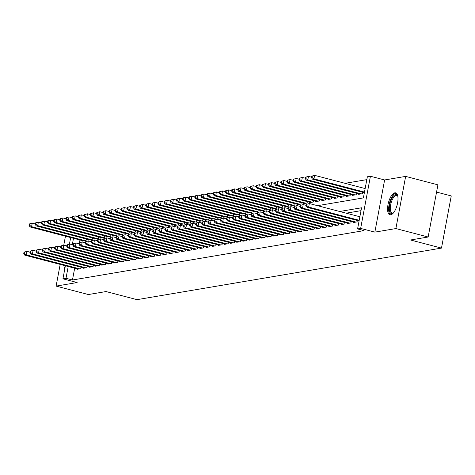 <?xml version="1.0" encoding="UTF-8"?>
<svg xmlns="http://www.w3.org/2000/svg" width="475" height="475" viewBox="0 0 475 475"><rect width="100%" height="100%" fill="white"/><g stroke="black" fill="none" stroke-linecap="round" stroke-linejoin="round"><path stroke-width="0.71" d="M394.844 192.832A11.341 4.495 -75.3 0 0 388.194 203.668A11.341 4.495 -75.3 0 0 389.916 214.801A11.341 4.495 -75.3 0 0 390.723 214.831A11.341 4.495 -75.3 0 0 397.373 203.995A11.341 4.495 -75.3 0 0 395.651 192.862A11.341 4.495 -75.3 0 0 394.844 192.832M63.84 265.365A11.341 4.495 -75.3 0 0 64.843 268.66M317.508 205.681L363.393 197.915L367.353 176.765L370.423 176.243L360.656 228.41L357.586 228.932L361.546 207.783L339.69 211.482M384.619 179.96L374.858 232.127L395.883 228.564L428.153 237.007L437.914 184.84L405.644 176.397L384.619 179.96L370.423 176.243M436.561 192.09L451.25 195.932L441.489 248.098L137.014 299.654L106.038 291.555L88.386 294.542L56.115 286.098L77.14 282.542L62.938 278.825L65.384 265.768M366.813 179.633L345.082 183.314M395.883 228.564L405.644 176.397M65.455 236.206L63.781 245.124M60.177 264.403L56.115 286.098M353.453 222.086L353.37 222.526L357.058 221.902L357.325 220.453M347.314 223.125L347.231 223.571L350.918 222.947L351.185 221.493M341.175 224.164L341.092 224.61L344.779 223.986L345.052 222.532M335.041 225.203L334.958 225.649L338.639 225.025L338.912 223.571M328.902 226.243L328.819 226.688L332.5 226.064L332.773 224.616M322.762 227.282L322.679 227.727L326.361 227.103L326.634 225.655M316.623 228.327L316.54 228.766L320.221 228.143L320.494 226.694M310.484 229.366L310.401 229.805L314.088 229.182L314.355 227.733M304.344 230.405L304.261 230.844L307.948 230.221L308.216 228.772M298.205 231.444L298.128 231.883L301.809 231.26L302.082 229.811M292.072 232.483L291.988 232.922L295.67 232.299L295.943 230.85M285.932 233.522L285.849 233.961L289.53 233.338L289.803 231.889M279.793 234.561L279.71 235L283.391 234.377L283.664 232.928M273.653 235.6L273.57 236.039L277.252 235.416L277.525 233.967M267.514 236.639L267.431 237.078L271.118 236.455L271.385 235.006M261.375 237.678L261.292 238.118L264.979 237.494L265.246 236.045M255.235 238.717L255.158 239.162L258.839 238.533L259.113 237.084M249.102 239.756L249.019 240.202L252.7 239.578L252.973 238.123M242.963 240.795L242.879 241.241L246.561 240.617L246.834 239.162M236.823 241.834L236.74 242.28L240.421 241.656L240.694 240.202M230.684 242.873L230.601 243.319L234.282 242.695L234.555 241.247M224.544 243.918L224.461 244.358L228.148 243.734L228.416 242.286M218.405 244.958L218.322 245.397L222.009 244.773L222.276 243.325M212.266 245.997L212.188 246.436L215.87 245.812L216.143 244.364M206.132 247.036L206.049 247.475L209.73 246.852L210.003 245.403M199.993 248.075L199.91 248.514L203.591 247.891L203.864 246.442M193.853 249.114L193.77 249.553L197.452 248.93L197.725 247.481M187.714 250.153L187.631 250.592L191.312 249.969L191.585 248.52M181.575 251.192L181.492 251.631L185.179 251.008L185.446 249.559M175.435 252.231L175.352 252.67L179.039 252.047L179.307 250.598M169.296 253.27L169.219 253.709L172.9 253.086L173.173 251.637M163.162 254.309L163.079 254.754L166.761 254.125L167.034 252.676M157.023 255.348L156.94 255.793L160.621 255.17L160.894 253.715M150.884 256.387L150.801 256.832L154.482 256.209L154.755 254.754M144.744 257.426L144.661 257.872L148.343 257.248L148.616 255.793M138.605 258.465L138.522 258.911L142.209 258.287L142.476 256.838M132.466 259.51L132.382 259.95L136.07 259.326L136.337 257.877M126.326 260.549L126.249 260.989L129.93 260.365L130.203 258.917M120.193 261.588L120.11 262.028L123.791 261.404L124.064 259.956M114.053 262.627L113.97 263.067L117.652 262.443L117.925 260.995M107.914 263.667L107.831 264.106L111.512 263.483L111.785 262.034M101.775 264.706L101.692 265.145L105.373 264.522L105.646 263.073M95.635 265.745L95.552 266.184L99.239 265.561L99.507 264.112M89.496 266.784L89.413 267.223L93.1 266.6L93.367 265.151M83.362 267.823L83.279 268.262L86.961 267.639L87.234 266.19M79.948 239.994L79.438 242.737M82.496 240.665L82.418 241.104L86.1 240.481L86.373 239.032M88.635 239.626L88.552 240.065L92.239 239.442L92.506 237.993M94.774 238.587L94.691 239.026L98.378 238.402L98.646 236.954M100.914 237.547L100.831 237.987L104.512 237.363L104.785 235.915M107.053 236.502L106.97 236.948L110.651 236.324L110.924 234.876M113.192 235.463L113.109 235.909L116.791 235.285L117.064 233.831M119.332 234.424L119.249 234.87L122.93 234.246L123.203 232.792M125.465 233.385L125.388 233.831L129.069 233.207L129.343 231.752M131.605 232.346L131.522 232.792L135.209 232.162L135.476 230.713M137.744 231.307L137.661 231.747L141.348 231.123L141.615 229.674M143.883 230.268L143.8 230.708L147.482 230.084L147.755 228.635M150.023 229.229L149.94 229.668L153.621 229.045L153.894 227.596M156.162 228.19L156.079 228.629L159.76 228.006L160.033 226.557M162.302 227.151L162.218 227.59L165.9 226.967L166.173 225.518M168.435 226.112L168.358 226.551L172.039 225.928L172.312 224.479M174.574 225.073L174.491 225.512L178.178 224.889L178.446 223.44M180.714 224.034L180.631 224.473L184.318 223.85L184.585 222.401M186.853 222.995L186.77 223.434L190.451 222.811L190.724 221.362M192.993 221.956L192.909 222.395L196.591 221.772L196.864 220.323M199.132 220.911L199.049 221.356L202.73 220.732L203.003 219.284M205.271 219.872L205.188 220.317L208.869 219.693L209.143 218.239M211.405 218.833L211.328 219.278L215.009 218.654L215.282 217.2M217.544 217.793L217.461 218.239L221.148 217.615L221.415 216.161M223.683 216.754L223.6 217.2L227.287 216.57L227.555 215.122M229.823 215.715L229.74 216.155L233.421 215.531L233.694 214.083M235.962 214.676L235.879 215.116L239.56 214.492L239.833 213.043M242.102 213.637L242.018 214.077L245.7 213.453L245.973 212.004M248.241 212.598L248.158 213.037L251.839 212.414L252.112 210.965M254.374 211.559L254.297 211.998L257.978 211.375L258.252 209.926M260.514 210.52L260.431 210.959L264.118 210.336L264.385 208.887M266.653 209.481L266.57 209.92L270.257 209.297L270.524 207.848M272.793 208.442L272.709 208.881L276.391 208.258L276.664 206.809M278.932 207.403L278.849 207.842L282.53 207.219L282.803 205.77M285.071 206.364L284.988 206.803L288.669 206.18L288.942 204.731M291.211 205.319L291.127 205.764L294.809 205.141L295.082 203.692M297.344 204.28L297.261 204.725L300.948 204.102L301.215 202.653M303.483 203.241L303.4 203.686L307.088 203.062L307.355 201.608M309.623 202.202L309.54 202.647L313.227 202.023L313.494 200.569M315.762 201.162L315.679 201.608L319.36 200.984L319.633 199.53M321.902 200.123L321.818 200.563L325.5 199.939L325.773 198.491M328.041 199.084L327.958 199.524L331.639 198.9L331.912 197.452M334.18 198.045L334.097 198.485L337.778 197.861L338.052 196.412M340.314 197.006L340.231 197.446L343.918 196.822L344.185 195.373M346.453 195.967L346.37 196.407L350.057 195.783L350.324 194.334M352.593 194.928L352.509 195.368L356.191 194.744L356.464 193.295M358.732 193.889L358.649 194.328L362.33 193.705L362.603 192.256M74.67 268.197L72.461 279.995L364.04 230.618L357.586 228.932M361.006 210.657L346.144 213.174M77.223 268.862L77.14 269.301L80.821 268.678L81.094 267.229M374.858 232.127L360.656 228.41M72.461 279.995L66.007 278.308L62.938 278.825M428.153 237.007L410.507 239.994L441.489 248.098M73.494 238.308L72.295 244.702M69.427 244.168L70.662 237.565M68.216 266.505L66.007 278.308M24.011 252.16L23.75 253.567L24.362 253.466L24.629 252.053L24.011 252.16L26.962 251.358L26.303 254.885L79.747 268.862M24.362 253.466L26.303 254.885L24.771 255.146L78.215 269.123M24.629 252.053L26.962 251.358L29.961 252.142M23.75 253.567L24.771 255.146M29.29 223.963L29.028 225.37L29.64 225.263L29.907 223.856L29.29 223.963L32.241 223.161L31.582 226.682L30.05 226.943L83.487 240.92M35.239 223.945L32.241 223.161L29.907 223.856M85.025 240.665L31.582 226.682L29.64 225.263M30.05 226.943L29.028 225.37M64.915 265.644A11.263 4.471 -75.3 0 0 65.146 267.027M393.413 212.925A9.809 3.889 104.7 0 1 393.205 213.091A9.809 3.889 104.7 0 1 389.34 209.469A9.809 3.889 104.7 0 1 392.356 197.517A9.809 3.889 104.7 0 1 397.682 195.967A9.809 3.889 104.7 0 1 397.789 196.211M397.807 196.312A9.084 3.604 -75.3 0 0 396.762 195.48A9.084 3.604 -75.3 0 0 392.267 199.737A9.084 3.604 -75.3 0 0 390.313 209.237A9.084 3.604 -75.3 0 0 392.16 213.061A9.084 3.604 -75.3 0 0 393.478 212.853M396.257 193.147A11.263 4.471 -75.3 0 0 390.895 198.924A11.263 4.471 -75.3 0 0 388.675 210.265A11.263 4.471 -75.3 0 0 390.581 214.848M30.151 251.121L29.889 252.528L30.501 252.427L30.768 251.014L30.151 251.121L33.102 250.319L32.443 253.846L85.886 267.823M30.501 252.427L32.443 253.846L30.911 254.101L84.354 268.084M30.768 251.014L33.102 250.319L36.1 251.103M29.889 252.528L30.911 254.101M36.29 250.082L36.029 251.489L36.64 251.388L36.907 249.975L36.29 250.082L39.241 249.28L38.582 252.807L92.025 266.784M36.64 251.388L38.582 252.807L37.044 253.062L90.487 267.045M36.907 249.975L39.241 249.28L42.239 250.064M36.029 251.489L37.044 253.062M42.429 249.042L42.168 250.45L42.78 250.349L43.041 248.936L42.429 249.042L45.38 248.241L44.721 251.768L98.165 265.745M42.78 250.349L44.721 251.768L43.183 252.023L96.627 266.006M43.041 248.936L45.38 248.241L48.379 249.025M42.168 250.45L43.183 252.023M48.569 248.003L48.302 249.411L48.919 249.31L49.18 247.897L48.569 248.003L51.52 247.202L50.861 250.729L104.304 264.706M48.919 249.31L50.861 250.729L49.323 250.984L102.766 264.967M49.18 247.897L51.52 247.202L54.512 247.986M48.302 249.411L49.323 250.984M35.429 222.917L35.168 224.331L35.779 224.224L36.047 222.817L35.429 222.917L38.38 222.122L37.721 225.643L36.183 225.904L89.627 239.881M41.378 222.906L38.38 222.122L36.047 222.817M91.164 239.626L37.721 225.643L35.779 224.224M36.183 225.904L35.168 224.331M41.568 221.878L41.307 223.292L41.919 223.185L42.18 221.777L41.568 221.878L44.519 221.083L43.86 224.604L42.322 224.865L95.766 238.842M47.518 221.867L44.519 221.083L42.18 221.777M97.304 238.581L43.86 224.604L41.919 223.185M42.322 224.865L41.307 223.292M47.708 220.839L47.441 222.252L48.058 222.146L48.319 220.738L47.708 220.839L50.659 220.044L50 223.565L48.462 223.826L101.905 237.803M53.651 220.828L50.659 220.044L48.319 220.738M103.443 237.542L50 223.565L48.058 222.146M48.462 223.826L47.441 222.252M53.847 219.8L53.58 221.213L54.197 221.107L54.459 219.699L53.847 219.8L56.798 218.999L56.133 222.526L54.601 222.787L108.045 236.764M59.791 219.783L56.798 218.999L54.459 219.699M109.577 236.502L56.133 222.526L54.197 221.107M54.601 222.787L53.58 221.213M54.708 246.964L54.441 248.372L55.058 248.271L55.32 246.857L54.708 246.964L57.659 246.163L57 249.684L110.438 263.667M55.058 248.271L57 249.684L55.462 249.945L108.906 263.922M55.32 246.857L57.659 246.163L60.652 246.947M54.441 248.372L55.462 249.945M59.987 218.761L59.719 220.174L60.331 220.067L60.598 218.66L59.987 218.761L62.932 217.96L62.272 221.487L60.741 221.748L114.184 235.725M65.93 218.743L62.932 217.96L60.598 218.66M115.716 235.463L62.272 221.487L60.331 220.067M60.741 221.748L59.719 220.174M60.848 245.925L60.58 247.333L61.198 247.226L61.459 245.818L60.848 245.925L63.792 245.124L63.133 248.645L116.577 262.627M61.198 247.226L63.133 248.645L61.602 248.906L115.045 262.883M61.459 245.818L63.792 245.124L66.791 245.908M60.58 247.333L61.602 248.906M66.12 217.722L65.859 219.135L66.47 219.028L66.737 217.621L66.12 217.722L69.071 216.921L68.412 220.447L66.88 220.709L120.323 234.686M72.069 217.704L69.071 216.921L66.737 217.621M121.855 234.424L68.412 220.447L66.47 219.028M66.88 220.709L65.859 219.135M66.981 244.88L66.72 246.293L67.331 246.187L67.598 244.779L66.981 244.88L69.932 244.085L69.273 247.606L122.716 261.588M67.331 246.187L69.273 247.606L67.741 247.867L121.184 261.844M67.598 244.779L69.932 244.085L72.93 244.868M66.72 246.293L67.741 247.867M72.259 216.683L71.998 218.096L72.61 217.989L72.877 216.582L72.259 216.683L75.21 215.882L74.551 219.408L73.019 219.67L126.457 233.647M78.209 216.665L75.21 215.882L72.877 216.582M127.995 233.385L74.551 219.408L72.61 217.989M73.019 219.67L71.998 218.096M73.12 243.841L72.859 245.254L73.471 245.148L73.738 243.74L73.12 243.841L76.071 243.046L75.412 246.567L128.856 260.543M73.471 245.148L75.412 246.567L73.88 246.828L127.324 260.805M73.738 243.74L76.071 243.046L79.07 243.829M72.859 245.254L73.88 246.828M78.399 215.644L78.138 217.051L78.749 216.95L79.01 215.537L78.399 215.644L81.35 214.842L80.691 218.369L79.153 218.631L132.596 232.607M84.348 215.626L81.35 214.842L79.01 215.537M134.134 232.346L80.691 218.369L78.749 216.95M79.153 218.631L78.138 217.051M79.26 242.802L78.998 244.215L79.61 244.108L79.877 242.701L79.26 242.802L82.211 242.007L81.552 245.527L134.995 259.504M79.61 244.108L81.552 245.527L80.014 245.789L133.457 259.766M79.877 242.701L82.211 242.007L85.209 242.79M78.998 244.215L80.014 245.789M84.538 214.605L84.277 216.012L84.888 215.911L85.15 214.498L84.538 214.605L87.489 213.803L86.83 217.33L85.292 217.592L138.736 231.568M90.487 214.587L87.489 213.803L85.15 214.498M140.273 231.307L86.83 217.33L84.888 215.911M85.292 217.592L84.277 216.012M85.399 241.763L85.138 243.176L85.749 243.069L86.011 241.662L85.399 241.763L88.35 240.962L87.691 244.488L141.134 258.465M85.749 243.069L87.691 244.488L86.153 244.75L139.597 258.727M86.011 241.662L88.35 240.962L91.348 241.745M85.138 243.176L86.153 244.75M90.677 213.566L90.41 214.973L91.028 214.872L91.289 213.459L90.677 213.566L93.628 212.764L92.969 216.291L91.432 216.547L144.875 230.529M96.621 213.548L93.628 212.764L91.289 213.459M146.413 230.268L92.969 216.291L91.028 214.872M91.432 216.547L90.41 214.973M91.538 240.724L91.271 242.137L91.889 242.03L92.15 240.623L91.538 240.724L94.489 239.922L93.83 243.449L147.274 257.426M91.889 242.03L93.83 243.449L92.293 243.711L145.736 257.688M92.15 240.623L94.489 239.922L97.482 240.706M91.271 242.137L92.293 243.711M96.817 212.527L96.55 213.934L97.167 213.833L97.428 212.42L96.817 212.527L99.768 211.725L99.103 215.252L97.571 215.507L151.014 229.49M102.76 212.509L99.768 211.725L97.428 212.42M152.546 229.229L99.103 215.252L97.167 213.833M97.571 215.507L96.55 213.934M97.678 239.685L97.411 241.098L98.028 240.991L98.289 239.584L97.678 239.685L100.629 238.883L99.964 242.41L153.407 256.387M98.028 240.991L99.964 242.41L98.432 242.672L151.875 256.648M98.289 239.584L100.629 238.883L103.621 239.667M97.411 241.098L98.432 242.672M102.956 211.488L102.689 212.895L103.301 212.794L103.568 211.381L102.956 211.488L105.901 210.686L105.242 214.213L103.71 214.468L157.154 228.451M108.9 211.47L105.901 210.686L103.568 211.381M158.686 228.19L105.242 214.213L103.301 212.794M103.71 214.468L102.689 212.895M103.817 238.646L103.55 240.059L104.162 239.952L104.429 238.545L103.817 238.646L106.762 237.844L106.103 241.371L159.547 255.348M104.162 239.952L106.103 241.371L104.571 241.632L158.015 255.609M104.429 238.545L106.762 237.844L109.761 238.628M103.55 240.059L104.571 241.632M109.09 210.449L108.828 211.856L109.44 211.755L109.707 210.342L109.09 210.449L112.041 209.647L111.382 213.174L109.85 213.429L163.293 227.412M115.039 210.431L112.041 209.647L109.707 210.342M164.825 227.151L111.382 213.174L109.44 211.755M109.85 213.429L108.828 211.856M109.951 237.607L109.689 239.014L110.301 238.913L110.568 237.5L109.951 237.607L112.902 236.805L112.242 240.332L165.686 254.309M110.301 238.913L112.242 240.332L110.711 240.593L164.154 254.57M110.568 237.5L112.902 236.805L115.9 237.589M109.689 239.014L110.711 240.593M115.229 209.41L114.968 210.817L115.579 210.716L115.847 209.303L115.229 209.41L118.18 208.608L117.521 212.129L115.989 212.39L169.427 226.367M121.178 209.392L118.18 208.608L115.847 209.303M170.964 226.112L117.521 212.129L115.579 210.716M115.989 212.39L114.968 210.817M116.09 236.568L115.829 237.975L116.44 237.874L116.707 236.461L116.09 236.568L119.041 235.766L118.382 239.293L171.825 253.27M116.44 237.874L118.382 239.293L116.85 239.554L170.287 253.531M116.707 236.461L119.041 235.766L122.039 236.55M115.829 237.975L116.85 239.554M121.368 208.371L121.107 209.778L121.719 209.677L121.98 208.264L121.368 208.371L124.319 207.569L123.66 211.09L122.123 211.351L175.566 225.328M127.318 208.353L124.319 207.569L121.98 208.264M177.104 225.073L123.66 211.09L121.719 209.677M122.123 211.351L121.107 209.778M122.229 235.529L121.968 236.936L122.58 236.835L122.847 235.422L122.229 235.529L125.18 234.727L124.521 238.254L177.965 252.231M122.58 236.835L124.521 238.254L122.983 238.509L176.427 252.492M122.847 235.422L125.18 234.727L128.179 235.511M121.968 236.936L122.983 238.509M127.508 207.326L127.247 208.739L127.858 208.632L128.119 207.225L127.508 207.326L130.459 206.53L129.8 210.051L128.262 210.312L181.705 224.289M133.457 207.314L130.459 206.53L128.119 207.225M183.243 224.034L129.8 210.051L127.858 208.632M128.262 210.312L127.247 208.739M128.369 234.49L128.107 235.897L128.719 235.796L128.98 234.383L128.369 234.49L131.32 233.688L130.661 237.215L184.104 251.192M128.719 235.796L130.661 237.215L129.123 237.47L182.566 251.453M128.98 234.383L131.32 233.688L134.318 234.472M128.107 235.897L129.123 237.47M133.647 206.287L133.38 207.7L133.998 207.593L134.259 206.186L133.647 206.287L136.598 205.491L135.939 209.012L134.401 209.273L187.845 223.25M139.591 206.275L136.598 205.491L134.259 206.186M189.377 222.995L135.939 209.012L133.998 207.593M134.401 209.273L133.38 207.7M134.508 233.451L134.241 234.858L134.858 234.757L135.12 233.344L134.508 233.451L137.459 232.649L136.8 236.176L190.243 250.153M134.858 234.757L136.8 236.176L135.262 236.431L188.706 250.414M135.12 233.344L137.459 232.649L140.452 233.433M134.241 234.858L135.262 236.431M139.787 205.248L139.519 206.661L140.137 206.554L140.398 205.147L139.787 205.248L142.738 204.452L142.072 207.973L140.541 208.234L193.984 222.211M145.73 205.236L142.738 204.452L140.398 205.147M195.516 221.95L142.072 207.973L140.137 206.554M140.541 208.234L139.519 206.661M140.648 232.412L140.38 233.819L140.998 233.718L141.259 232.305L140.648 232.412L143.598 231.61L142.933 235.137L196.377 249.114M140.998 233.718L142.933 235.137L141.402 235.392L194.845 249.375M141.259 232.305L143.598 231.61L146.591 232.394M140.38 233.819L141.402 235.392M145.926 204.208L145.659 205.622L146.27 205.515L146.537 204.107L145.926 204.208L148.871 203.407L148.212 206.934L146.68 207.195L200.123 221.172M151.869 204.191L148.871 203.407L146.537 204.107M201.655 220.911L148.212 206.934L146.27 205.515M146.68 207.195L145.659 205.622M146.787 231.373L146.52 232.78L147.131 232.679L147.398 231.266L146.787 231.373L149.732 230.571L149.073 234.092L202.516 248.075M147.131 232.679L149.073 234.092L147.541 234.353L200.984 248.33M147.398 231.266L149.732 230.571L152.73 231.355M146.52 232.78L147.541 234.353M152.059 203.169L151.798 204.583L152.41 204.476L152.677 203.068L152.059 203.169L155.01 202.368L154.351 205.895L152.819 206.156L206.263 220.133M158.009 203.152L155.01 202.368L152.677 203.068M207.795 219.872L154.351 205.895L152.41 204.476M152.819 206.156L151.798 204.583M152.92 230.333L152.659 231.741L153.271 231.64L153.538 230.227L152.92 230.333L155.871 229.532L155.212 233.053L208.656 247.036M153.271 231.64L155.212 233.053L153.68 233.314L207.124 247.291M153.538 230.227L155.871 229.532L158.87 230.316M152.659 231.741L153.68 233.314M158.199 202.13L157.938 203.543L158.549 203.437L158.816 202.029L158.199 202.13L161.15 201.329L160.491 204.856L158.959 205.117L212.396 219.094M164.148 202.112L161.15 201.329L158.816 202.029M213.934 218.833L160.491 204.856L158.549 203.437M158.959 205.117L157.938 203.543M159.06 229.288L158.798 230.702L159.41 230.595L159.677 229.188L159.06 229.288L162.011 228.493L161.352 232.014L214.795 245.997M159.41 230.595L161.352 232.014L159.82 232.275L213.257 246.252M159.677 229.188L162.011 228.493L165.009 229.277M158.798 230.702L159.82 232.275M164.338 201.091L164.077 202.504L164.688 202.398L164.95 200.99L164.338 201.091L167.289 200.29L166.63 203.817L165.092 204.078L218.536 218.055M170.287 201.073L167.289 200.29L164.95 200.99M220.073 217.793L166.63 203.817L164.688 202.398M165.092 204.078L164.077 202.504M165.199 228.249L164.938 229.662L165.549 229.556L165.811 228.148L165.199 228.249L168.15 227.454L167.491 230.975L220.934 244.958M165.549 229.556L167.491 230.975L165.953 231.236L219.397 245.213M165.811 228.148L168.15 227.454L171.148 228.237M164.938 229.662L165.953 231.236M170.477 200.052L170.21 201.459L170.828 201.358L171.089 199.951L170.477 200.052L173.428 199.251L172.769 202.777L171.232 203.039L224.675 217.016M176.427 200.034L173.428 199.251L171.089 199.951M226.213 216.754L172.769 202.777L170.828 201.358M171.232 203.039L170.21 201.459M171.338 227.21L171.077 228.623L171.689 228.517L171.95 227.109L171.338 227.21L174.289 226.415L173.63 229.936L227.074 243.912M171.689 228.517L173.63 229.936L172.092 230.197L225.536 244.174M171.95 227.109L174.289 226.415L177.288 227.198M171.077 228.623L172.092 230.197M176.617 199.013L176.35 200.42L176.967 200.319L177.228 198.906L176.617 199.013L179.568 198.212L178.909 201.738L177.371 202L230.814 215.977M182.56 198.995L179.568 198.212L177.228 198.906M232.346 215.715L178.909 201.738L176.967 200.319M177.371 202L176.35 200.42M177.478 226.171L177.211 227.584L177.828 227.477L178.089 226.07L177.478 226.171L180.429 225.37L179.77 228.897L233.207 242.873M177.828 227.477L179.77 228.897L178.232 229.158L231.675 243.135M178.089 226.07L180.429 225.37L183.421 226.153M177.211 227.584L178.232 229.158M183.617 225.132L183.35 226.545L183.967 226.438L184.229 225.031L183.617 225.132L186.568 224.331L185.903 227.857L239.347 241.834M183.967 226.438L185.903 227.857L184.371 228.119L237.815 242.096M184.229 225.031L186.568 224.331L189.561 225.114M183.35 226.545L184.371 228.119M189.757 224.093L189.489 225.506L190.101 225.399L190.368 223.992L189.757 224.093L192.702 223.292L192.042 226.818L245.486 240.795M190.101 225.399L192.042 226.818L190.511 227.08L243.954 241.057M190.368 223.992L192.702 223.292L195.7 224.075M189.489 225.506L190.511 227.08M182.756 197.974L182.489 199.381L183.107 199.28L183.368 197.867L182.756 197.974L185.707 197.172L185.042 200.699L183.51 200.961L236.954 214.938M188.7 197.956L185.707 197.172L183.368 197.867M238.486 214.676L185.042 200.699L183.107 199.28M183.51 200.961L182.489 199.381M188.89 196.935L188.628 198.342L189.24 198.241L189.507 196.828L188.89 196.935L191.841 196.133L191.182 199.66L189.65 199.916L243.093 213.898M194.839 196.917L191.841 196.133L189.507 196.828M244.625 213.637L191.182 199.66L189.24 198.241M189.65 199.916L188.628 198.342M195.029 195.896L194.768 197.303L195.379 197.202L195.647 195.789L195.029 195.896L197.98 195.094L197.321 198.621L195.789 198.877L249.232 212.859M200.978 195.878L197.98 195.094L195.647 195.789M250.764 212.598L197.321 198.621L195.379 197.202M195.789 198.877L194.768 197.303M195.89 223.054L195.629 224.467L196.24 224.36L196.507 222.953L195.89 223.054L198.841 222.252L198.182 225.779L251.625 239.756M196.24 224.36L198.182 225.779L196.65 226.041L250.093 240.018M196.507 222.953L198.841 222.252L201.839 223.036M195.629 224.467L196.65 226.041M201.168 194.857L200.907 196.264L201.519 196.163L201.786 194.75L201.168 194.857L204.119 194.055L203.46 197.582L201.928 197.838L255.366 211.82M207.118 194.839L204.119 194.055L201.786 194.75M256.904 211.559L203.46 197.582L201.519 196.163M201.928 197.838L200.907 196.264M202.029 222.015L201.768 223.422L202.38 223.321L202.647 221.914L202.029 222.015L204.98 221.213L204.321 224.74L257.765 238.717M202.38 223.321L204.321 224.74L202.789 225.002L256.227 238.978M202.647 221.914L204.98 221.213L207.979 221.997M201.768 223.422L202.789 225.002M207.308 193.818L207.047 195.225L207.658 195.124L207.919 193.711L207.308 193.818L210.259 193.016L209.6 196.537L208.062 196.798L261.505 210.781M213.257 193.8L210.259 193.016L207.919 193.711M263.043 210.52L209.6 196.537L207.658 195.124M208.062 196.798L207.047 195.225M208.169 220.976L207.908 222.383L208.519 222.282L208.78 220.869L208.169 220.976L211.12 220.174L210.461 223.701L263.904 237.678M208.519 222.282L210.461 223.701L208.923 223.963L262.366 237.939M208.78 220.869L211.12 220.174L214.118 220.958M207.908 222.383L208.923 223.963M213.447 192.779L213.18 194.186L213.797 194.085L214.059 192.672L213.447 192.779L216.398 191.977L215.739 195.498L214.201 195.759L267.645 209.736M219.397 192.761L216.398 191.977L214.059 192.672M269.183 209.481L215.739 195.498L213.797 194.085M214.201 195.759L213.18 194.186M214.308 219.937L214.041 221.344L214.658 221.243L214.92 219.83L214.308 219.937L217.259 219.135L216.6 222.662L270.043 236.639M214.658 221.243L216.6 222.662L215.062 222.923L268.506 236.9M214.92 219.83L217.259 219.135L220.257 219.919M214.041 221.344L215.062 222.923M219.587 191.74L219.319 193.147L219.937 193.04L220.198 191.633L219.587 191.74L222.537 190.938L221.878 194.459L220.341 194.72L273.784 208.697M225.53 191.722L222.537 190.938L220.198 191.633M275.316 208.442L221.878 194.459L219.937 193.04M220.341 194.72L219.319 193.147M220.447 218.898L220.18 220.305L220.798 220.204L221.059 218.791L220.447 218.898L223.398 218.096L222.739 221.623L276.177 235.6M220.798 220.204L222.739 221.623L221.202 221.878L274.645 235.861M221.059 218.791L223.398 218.096L226.391 218.88M220.18 220.305L221.202 221.878M225.726 190.695L225.459 192.108L226.076 192.001L226.338 190.594L225.726 190.695L228.677 189.899L228.012 193.42L226.48 193.681L279.923 207.658M231.669 190.683L228.677 189.899L226.338 190.594M281.455 207.403L228.012 193.42L226.076 192.001M226.48 193.681L225.459 192.108M226.587 217.859L226.32 219.266L226.937 219.165L227.198 217.752L226.587 217.859L229.538 217.057L228.873 220.584L282.316 234.561M226.937 219.165L228.873 220.584L227.341 220.839L280.784 234.822M227.198 217.752L229.538 217.057L232.53 217.841M226.32 219.266L227.341 220.839M231.859 189.656L231.598 191.069L232.21 190.962L232.477 189.555L231.859 189.656L234.81 188.86L234.151 192.381L232.619 192.642L286.063 206.619M237.809 189.644L234.81 188.86L232.477 189.555M287.595 206.358L234.151 192.381L232.21 190.962M232.619 192.642L231.598 191.069M232.726 216.82L232.459 218.227L233.071 218.126L233.338 216.713L232.726 216.82L235.671 216.018L235.012 219.545L288.456 233.522M233.071 218.126L235.012 219.545L233.48 219.8L286.924 233.783M233.338 216.713L235.671 216.018L238.67 216.802M232.459 218.227L233.48 219.8M237.999 188.617L237.737 190.03L238.349 189.923L238.616 188.516L237.999 188.617L240.95 187.815L240.291 191.342L238.759 191.603L292.202 205.58M243.948 188.605L240.95 187.815L238.616 188.516M293.734 205.319L240.291 191.342L238.349 189.923M238.759 191.603L237.737 190.03M238.86 215.781L238.598 217.188L239.21 217.087L239.477 215.674L238.86 215.781L241.811 214.979L241.152 218.5L294.595 232.483M239.21 217.087L241.152 218.5L239.62 218.761L293.063 232.744M239.477 215.674L241.811 214.979L244.809 215.763M238.598 217.188L239.62 218.761M244.138 187.578L243.877 188.991L244.488 188.884L244.756 187.477L244.138 187.578L247.089 186.776L246.43 190.303L244.898 190.564L298.336 204.541M250.088 187.56L247.089 186.776L244.756 187.477M299.873 204.28L246.43 190.303L244.488 188.884M244.898 190.564L243.877 188.991M244.999 214.742L244.738 216.149L245.349 216.048L245.617 214.635L244.999 214.742L247.95 213.94L247.291 217.461L300.734 231.444M245.349 216.048L247.291 217.461L245.759 217.722L299.197 231.699M245.617 214.635L247.95 213.94L250.948 214.724M244.738 216.149L245.759 217.722M250.277 186.538L250.016 187.952L250.628 187.845L250.889 186.438L250.277 186.538L253.228 185.737L252.569 189.264L251.032 189.525L304.475 203.502M256.227 186.521L253.228 185.737L250.889 186.438M306.013 203.241L252.569 189.264L250.628 187.845M251.032 189.525L250.016 187.952M251.138 213.703L250.877 215.11L251.489 215.003L251.75 213.596L251.138 213.703L254.089 212.901L253.43 216.422L306.874 230.405M251.489 215.003L253.43 216.422L251.893 216.683L305.336 230.66M251.75 213.596L254.089 212.901L257.088 213.685M250.877 215.11L251.893 216.683M256.417 185.499L256.15 186.912L256.767 186.806L257.028 185.398L256.417 185.499L259.368 184.698L258.709 188.225L257.171 188.486L310.614 202.463M262.366 185.482L259.368 184.698L257.028 185.398M312.152 202.202L258.709 188.225L256.767 186.806M257.171 188.486L256.15 186.912M257.278 212.658L257.011 214.071L257.628 213.964L257.889 212.557L257.278 212.658L260.229 211.862L259.57 215.383L313.013 229.366M257.628 213.964L259.57 215.383L258.032 215.644L311.475 229.621M257.889 212.557L260.229 211.862L263.227 212.646M257.011 214.071L258.032 215.644M262.556 184.46L262.289 185.873L262.907 185.767L263.168 184.359L262.556 184.46L265.507 183.659L264.848 187.186L263.31 187.447L316.754 201.424M268.5 184.442L265.507 183.659L263.168 184.359M318.286 201.162L264.848 187.186L262.907 185.767M263.31 187.447L262.289 185.873M263.417 211.618L263.15 213.032L263.767 212.925L264.029 211.518L263.417 211.618L266.368 210.823L265.709 214.344L319.147 228.321M263.767 212.925L265.709 214.344L264.171 214.605L317.615 228.582M264.029 211.518L266.368 210.823L269.361 211.607M263.15 213.032L264.171 214.605M268.696 183.421L268.428 184.828L269.046 184.727L269.307 183.314L268.696 183.421L271.641 182.62L270.982 186.147L269.45 186.408L322.893 200.385M274.639 183.403L271.641 182.62L269.307 183.314M324.425 200.123L270.982 186.147L269.046 184.727M269.45 186.408L268.428 184.828M269.557 210.579L269.289 211.993L269.907 211.886L270.168 210.478L269.557 210.579L272.507 209.778L271.842 213.305L325.286 227.282M269.907 211.886L271.842 213.305L270.311 213.566L323.754 227.543M270.168 210.478L272.507 209.778L275.5 210.567M269.289 211.993L270.311 213.566M274.829 182.382L274.568 183.789L275.179 183.688L275.447 182.275L274.829 182.382L277.78 181.581L277.121 185.107L275.589 185.369L329.032 199.346M280.778 182.364L277.78 181.581L275.447 182.275M330.564 199.084L277.121 185.107L275.179 183.688M275.589 185.369L274.568 183.789M275.69 209.54L275.429 210.953L276.04 210.847L276.308 209.439L275.69 209.54L278.641 208.739L277.982 212.266L331.425 226.243M276.04 210.847L277.982 212.266L276.45 212.527L329.893 226.504M276.308 209.439L278.641 208.739L281.639 209.523M275.429 210.953L276.45 212.527M280.968 181.343L280.707 182.75L281.319 182.649L281.586 181.236L280.968 181.343L283.919 180.542L283.26 184.068L281.728 184.324L335.172 198.307M286.918 181.325L283.919 180.542L281.586 181.236M336.704 198.045L283.26 184.068L281.319 182.649M281.728 184.324L280.707 182.75M281.829 208.501L281.568 209.914L282.18 209.808L282.447 208.4L281.829 208.501L284.78 207.7L284.121 211.227L337.565 225.203M282.18 209.808L284.121 211.227L282.589 211.488L336.033 225.465M282.447 208.4L284.78 207.7L287.779 208.483M281.568 209.914L282.589 211.488M287.108 180.304L286.847 181.711L287.458 181.61L287.725 180.197L287.108 180.304L290.059 179.502L289.4 183.029L287.862 183.285L341.305 197.268M293.057 180.286L290.059 179.502L287.725 180.197M342.843 197.006L289.4 183.029L287.458 181.61M287.862 183.285L286.847 181.711M287.969 207.462L287.707 208.875L288.319 208.768L288.586 207.361L287.969 207.462L290.92 206.661L290.261 210.188L343.704 224.164M288.319 208.768L290.261 210.188L288.729 210.449L342.166 224.426M288.586 207.361L290.92 206.661L293.918 207.444M287.707 208.875L288.729 210.449M293.247 179.265L292.986 180.672L293.598 180.571L293.859 179.158L293.247 179.265L296.198 178.463L295.539 181.99L294.001 182.246L347.445 196.228M299.197 179.247L296.198 178.463L293.859 179.158M348.983 195.967L295.539 181.99L293.598 180.571M294.001 182.246L292.986 180.672M294.108 206.423L293.847 207.836L294.458 207.729L294.72 206.322L294.108 206.423L297.059 205.622L296.4 209.148L349.843 223.125M294.458 207.729L296.4 209.148L294.862 209.41L348.306 223.387M294.72 206.322L297.059 205.622L300.058 206.405M293.847 207.836L294.862 209.41M299.387 178.226L299.119 179.633L299.737 179.532L299.998 178.119L299.387 178.226L302.337 177.424L301.678 180.951L300.141 181.207L353.584 195.189M305.33 178.208L302.337 177.424L299.998 178.119M355.122 194.928L301.678 180.951L299.737 179.532M300.141 181.207L299.119 179.633M300.248 205.384L299.98 206.791L300.598 206.69L300.859 205.277L300.248 205.384L303.198 204.583L302.539 208.109L355.983 222.086M300.598 206.69L302.539 208.109L301.002 208.371L354.445 222.348M300.859 205.277L303.198 204.583L306.197 205.366M299.98 206.791L301.002 208.371M305.526 177.187L305.259 178.594L305.876 178.493L306.137 177.08L305.526 177.187L308.477 176.385L307.818 179.906L306.28 180.167L359.723 194.144M311.469 177.169L308.477 176.385L306.137 177.08M361.255 193.889L307.818 179.906L305.876 178.493M306.28 180.167L305.259 178.594M306.387 204.345L306.12 205.752L306.737 205.651L306.998 204.238L306.387 204.345L309.338 203.543L308.679 207.07L359.207 220.287M306.737 205.651L308.679 207.07L307.141 207.332L359.088 220.917M306.998 204.238L309.338 203.543L359.866 216.76M306.12 205.752L307.141 207.332M311.665 176.148L311.398 177.555L312.016 177.448L312.277 176.041L311.665 176.148L314.61 175.346L313.951 178.867L312.419 179.128L364.367 192.713M365.144 188.563L314.61 175.346L312.277 176.041M364.485 192.084L313.951 178.867L312.016 177.448M312.419 179.128L311.398 177.555"/></g></svg>
